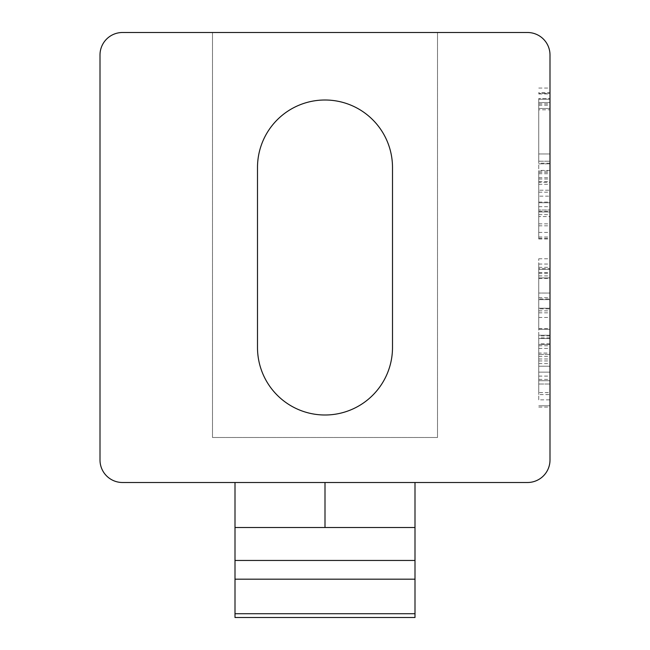 <?xml version="1.0" encoding="UTF-8"?>
<svg xmlns="http://www.w3.org/2000/svg" width="650" height="650" viewBox="0 0 650 650"><rect width="100%" height="100%" fill="white"/><g stroke="black" fill="none" stroke-linecap="round" stroke-linejoin="round"><path stroke-width="0.49" stroke-dasharray="3.25 2.44" d="M538.753 109.801L538.753 161.216L538.753 98.597L538.753 108.485L549.997 108.485L549.997 163.849L549.997 93.982L549.997 153.969L549.997 108.485L538.753 108.485L549.997 108.485L538.753 108.485L538.753 153.969L549.997 153.969L538.753 153.969L538.753 163.849L549.997 163.849L538.753 163.849L538.753 153.969L549.997 153.969L538.753 153.969L538.753 109.801L549.997 109.801M549.997 99.255L538.753 99.255L549.997 99.255L549.997 88.051L549.997 171.104L549.997 98.597L538.753 98.597L549.997 98.597M549.997 93.324L549.997 92.657L538.753 92.657L538.753 93.324L549.997 93.324L538.753 93.324M549.997 54.998L549.997 459.997A22.498 22.498 0 0 1 527.499 482.503L122.501 482.503A22.498 22.498 0 0 1 100.002 459.997L100.002 54.998A22.498 22.498 0 0 1 122.501 32.5L527.499 32.5A22.498 22.498 0 0 1 549.997 54.998M549.997 293.053L549.997 344.467L549.997 258.773L549.997 293.053L538.753 293.053L549.997 293.053M538.753 308.872L538.753 264.046L538.753 308.872L549.997 308.872L549.997 308.214L538.753 308.214L549.997 308.214L538.753 308.214L538.753 335.238L549.997 335.238L538.753 335.238L538.753 344.467L549.997 344.467L549.997 407.087L549.997 344.467L538.753 344.467L538.753 335.896L549.997 335.896M549.997 308.872L549.997 308.214L538.753 308.214L549.997 308.214M538.753 298.984L538.753 299.642L549.997 299.642L538.753 299.642L538.753 258.773L538.753 269.319L549.997 269.319L549.997 268.661L538.753 268.661L538.753 277.891L549.997 277.891L549.997 329.306L549.997 277.891L549.997 329.306L549.997 277.891L538.753 277.891L538.753 299.642L549.997 299.642L538.753 299.642L538.753 298.984L549.997 298.984M538.753 179.01L538.753 238.997L538.753 161.216L538.753 223.836L538.753 173.737L538.753 202.743L549.997 202.743L549.997 177.694L549.997 238.997L549.997 171.104L549.997 223.836L549.997 172.421L549.997 202.743L538.753 202.743L549.997 202.743L538.753 202.743L538.753 179.01L549.997 179.01M538.753 353.039L538.753 384.02L538.753 366.218L538.753 372.149L549.997 372.149L549.997 345.784L549.997 372.149L538.753 372.149L549.997 372.149L538.753 372.149L538.753 354.356L549.997 354.356L538.753 354.356L538.753 353.039L549.997 353.039M212.501 32.5L437.499 32.5L212.501 32.5L212.501 437.499L437.499 437.499L437.499 32.5L437.499 437.499L212.501 437.499L212.501 32.5M325 482.503L415.001 482.503L234.999 482.503L325 482.503L325 527.499L415.001 527.499L234.999 527.499L234.999 482.503M392.502 347.498L392.502 167.497A67.502 67.502 0 0 0 325 100.002A67.502 67.502 0 0 0 257.498 167.497L257.498 347.498A67.502 67.502 0 0 0 325 415.001A67.502 67.502 0 0 0 392.502 347.498A67.502 67.502 0 0 1 325 415.001A67.502 67.502 0 0 1 257.498 347.498L257.498 167.497A67.502 67.502 0 0 1 325 100.002A67.502 67.502 0 0 1 392.502 167.497L392.502 347.498L392.502 167.497M257.498 347.498L257.498 167.497M415.001 613.722L415.001 617.5L234.999 617.5L234.999 560.454L415.001 560.454L415.001 613.722L234.999 613.722M415.001 560.454L415.001 527.499L234.999 527.499L234.999 560.454M415.001 482.503L415.001 527.499M234.999 527.499L325 527.499M538.753 272.618L549.997 272.618M538.753 335.896L538.753 308.214M538.753 329.306L549.997 329.306L538.753 329.306L538.753 277.891L538.753 329.306L538.753 277.891L538.753 329.306L549.997 329.306L538.753 329.306M538.753 338.536L549.997 338.536L538.753 338.536M538.753 328.648L549.997 328.648M538.753 317.444L549.997 317.444M538.753 310.846L549.997 310.846M538.753 297.668L549.997 297.668M538.753 312.829L549.997 312.829M538.753 278.549L549.997 278.549M538.753 264.046L549.997 264.046M538.753 269.319L538.753 268.661L538.753 269.319M538.753 299.642L549.997 299.642M538.753 273.276L549.997 273.276M538.753 267.345L549.997 267.345M538.753 258.773L549.997 258.773M538.753 275.917L549.997 275.917M538.753 277.891L549.997 277.891L538.753 277.891M538.753 102.546L549.997 102.546L549.997 161.216L549.997 102.546L538.753 102.546L538.753 161.216L549.997 161.216L538.753 161.216L549.997 161.216L538.753 161.216L538.753 102.546L549.997 102.546L538.753 102.546M538.753 171.104L549.997 171.104M538.753 103.87L549.997 103.87M538.753 88.051L549.997 88.051M538.753 161.216L549.997 161.216M538.753 177.694L549.997 177.694M538.753 206.7L549.997 206.7M538.753 214.606L549.997 214.606M538.753 216.588L538.753 238.339L538.753 211.973L549.997 211.973L538.753 211.973L538.753 216.588L549.997 216.588M538.753 232.408L549.997 232.408M538.753 238.339L549.997 238.339M538.753 211.973L549.997 211.973L538.753 211.973M538.753 225.818L549.997 225.818M538.753 237.023L549.997 237.023M538.753 238.997L549.997 238.997M538.753 196.154L538.753 209.999L549.997 209.999L538.753 209.999L538.753 196.154L549.997 196.154M538.753 202.085L549.997 202.085M538.753 182.309L538.753 202.743L538.753 190.222L549.997 190.222L538.753 190.222L538.753 182.309L549.997 182.309M538.753 181.651L549.997 181.651M538.753 211.315L549.997 211.315M538.753 223.836L549.997 223.836M538.753 192.197L549.997 192.197M538.753 184.283L549.997 184.283M538.753 173.737L549.997 173.737M538.753 172.421L549.997 172.421M538.753 105.186L549.997 105.186M538.753 93.982L549.997 93.982M538.753 99.255L538.753 98.597M538.753 153.969L538.753 108.485L538.753 153.969L549.997 153.969M538.753 376.106L549.997 376.106M538.753 399.839L538.753 380.721L538.753 384.02L549.997 384.02L538.753 384.02L538.753 399.839L549.997 399.839M538.753 394.566L538.753 380.721L549.997 380.721L538.753 380.721L549.997 380.721L538.753 380.721L538.753 394.566L549.997 394.566M538.753 405.771L549.997 405.771L538.753 405.771M538.753 407.087L549.997 407.087M538.753 392.592L538.753 344.467L538.753 380.721L549.997 380.721L538.753 380.721L538.753 392.592L549.997 392.592M538.753 366.218L549.997 366.218L538.753 366.218M538.753 379.405L549.997 379.405M538.753 360.945L549.997 360.945M538.753 344.467L549.997 344.467M538.753 358.971L549.997 358.971M538.753 348.424L549.997 348.424M538.753 372.149L538.753 345.784L538.753 372.149L549.997 372.149M538.753 363.586L549.997 363.586M538.753 356.33L549.997 356.33M538.753 345.784L549.997 345.784M415.001 579.183L234.999 579.183M549.997 343.809L538.753 343.809M549.997 337.878L538.753 337.878M549.997 269.327L538.753 269.327M549.997 170.438L538.753 170.438M549.997 163.191L538.753 163.191"/><path stroke-width="0.97" d="M549.997 54.998L549.997 459.997A22.498 22.498 0 0 1 527.499 482.503L122.501 482.503A22.498 22.498 0 0 1 100.002 459.997L100.002 54.998A22.498 22.498 0 0 1 122.501 32.5L527.499 32.5A22.498 22.498 0 0 1 549.997 54.998M257.498 347.498A67.502 67.502 0 0 0 325 415.001A67.502 67.502 0 0 0 392.502 347.498L392.502 167.497A67.502 67.502 0 0 0 325 100.002A67.502 67.502 0 0 0 257.498 167.497L257.498 347.498A67.502 67.502 0 0 0 325 415.001A67.502 67.502 0 0 0 392.502 347.498M257.498 167.497A67.502 67.502 0 0 1 325 100.002A67.502 67.502 0 0 1 392.502 167.497M415.001 579.183L415.001 560.454L234.999 560.454L234.999 617.5L415.001 617.5L415.001 579.183L234.999 579.183M234.999 482.503L234.999 527.499L415.001 527.499L415.001 482.503M415.001 527.499L415.001 560.454M234.999 560.454L234.999 527.499M325 527.499L325 482.503M415.001 613.722L234.999 613.722"/></g></svg>
